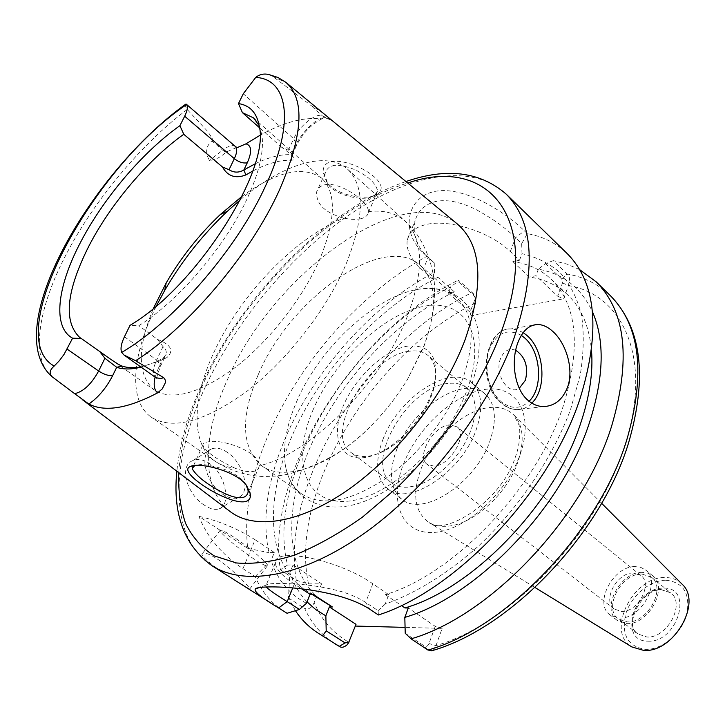 <?xml version="1.0" encoding="UTF-8"?>
<svg xmlns="http://www.w3.org/2000/svg" width="725" height="725" viewBox="0 0 725 725"><rect width="100%" height="100%" fill="white"/><g stroke="black" fill="none" stroke-linecap="round" stroke-linejoin="round"><path stroke-width="0.54" stroke-dasharray="3.62 2.72" d="M246.21 485.034L244.542 482.632C241.144 477.82 234.383 473.362 224.261 469.265C211.138 465.35 202.474 463.882 198.288 464.879L194.798 465.586M381.205 188.192C381.241 171.281 321.755 146.767 323.196 172.233L326.223 180.978C335.186 195.813 367.475 201.042 377.544 194.291L380.398 191.581L381.205 188.192M332.258 166.052C335.186 163.759 351.562 166.632 361.123 173.103C369.832 177.924 375.287 183.588 377.471 190.104L377.417 191.563L374.354 195.542L370.557 197.091C360.198 201.16 333.147 194.354 327.655 183.398L324.909 175.523L325.208 172.885C326.893 168.871 329.25 166.596 332.258 166.052M233.187 536.763C226.164 532.186 221.877 529.957 220.328 530.075C216.349 530.075 238.425 548.97 254.883 559.564C261.725 563.996 265.858 566.125 267.28 565.944C270.978 565.69 249.382 547.275 233.187 536.763M237.755 582.039C220.971 571.835 197.282 555.078 202.692 553.175C204.785 552.332 209.416 554.108 216.585 558.531C232.788 569.034 252.445 590.014 249.69 589.026L237.755 582.039M227.387 452.391C221.406 448.322 216.095 447.18 211.473 448.947C198.46 453.225 205.918 483.72 222.856 494.305C228.683 498.111 233.803 499.181 238.217 497.522C251.376 493.091 243.99 463.184 227.387 452.391M204.586 505.316C187.385 495.03 178.278 465.885 192.823 460.611C197.907 458.544 203.471 459.487 209.516 463.456C225.919 474.213 231.212 505.098 219.385 508.76C215.343 510.237 210.413 509.086 204.586 505.316M515.683 350.275C509.022 347.909 503.975 350.673 500.54 358.567C494.142 373.919 508.18 395.886 519.263 388.301M284.046 611.483C271.077 603.055 261.453 591.41 255.182 576.538L242.929 568.654C221.768 554.471 207.096 537.026 198.886 516.327L247.714 548.363C243.799 513.726 250.705 475.845 268.431 434.71C299.624 362.101 361.684 291.695 426.989 256.26L434.248 262.876L427.505 256.849C416.911 245.893 412.117 236.232 415.153 220.772C417.845 211.084 424.343 204.749 434.628 201.767C445.947 198.967 459.732 201.541 475.981 209.507C492.465 218.506 505.651 227.931 515.529 237.773L521.692 243.654L527.311 233.649C542.889 236.422 556.166 243.056 567.158 253.551M519.517 260.23L521.982 253.668C536.527 257.031 549.278 263.402 560.226 272.772C569.904 283.856 576.973 297.739 581.423 314.414C584.178 332.539 583.797 352.676 580.272 374.825L570.521 409.643C552.64 457.647 519.381 507.255 479.017 545.59C448.277 573.158 415.806 593.24 385.174 604.133L388.754 594.645L385.374 594.627C453.886 574.399 536.246 488.496 562.899 407.106C581.35 347.792 577.417 305.134 551.091 279.134C540.623 269.419 527.882 263.583 512.847 261.625L519.517 260.23L510.3 251.548C489.855 231.547 447.978 218.452 425.203 224.759C415.026 227.451 409.063 232.426 407.323 239.685C405.674 249.409 410.839 259.668 422.811 270.479L431.973 278.572L434.474 272.337C373.121 304.002 314.115 370.194 285.242 438.389C267.262 480.802 261.816 518.892 268.912 552.649L274.349 552.504L271.087 560.371L255.182 576.538M361.249 218.651C356.546 219.766 350.782 219.593 343.949 218.143C325.208 213.005 316.109 204.278 316.635 191.953C317.559 188.554 319.933 186.252 323.74 185.056C338.502 180.181 369.224 201.767 368.436 211.618L368.336 212.688C367.711 215.506 365.355 217.5 361.249 218.651M234.719 468.087C215.987 459.133 205.365 451.439 202.855 445.014C202.964 443.301 204.903 442.223 208.655 441.77C223.69 438.679 260.964 452.935 259.133 465.785L259.042 466.909C258.499 469.655 256.197 471.205 252.146 471.567C247.397 471.993 241.588 470.833 234.719 468.087C227.124 467.299 220.608 465.024 215.162 461.263C190.684 444.606 191.935 399.629 213.712 352.803C239.812 295.193 295.283 237.148 343.949 218.143M240.374 199.728C282.107 164.575 326.558 149.93 347.665 169.251C365.119 186.216 364.521 217.971 345.897 264.543C326.359 310.083 287.109 360.425 247.207 391.056C204.803 421.723 172.894 430.469 151.471 417.31C128.325 401.559 131.606 356.546 154.905 308.959L156.41 305.877M242.114 196.248C276.778 171.218 303.313 165.209 321.71 178.232C336.645 192.66 335.902 219.902 319.48 259.958C302.506 298.691 269.093 341.357 235.253 367.457C199.284 393.666 172.269 401.17 154.226 389.987C137.315 375.079 137.052 347.873 153.419 308.379M296.135 402.837C319.444 346.668 378.686 292.347 423.318 288.659C437.003 287.363 448.213 290.444 456.949 297.921C473.896 314.088 475.7 341.403 462.342 379.864C448.313 416.938 417.609 456.206 384.785 479.053C349.722 501.827 322.072 506.82 301.845 494.015C292.565 487.245 286.973 477.05 285.088 463.429C282.931 445.513 286.611 425.321 296.135 402.837M258.345 374.426C289.773 298.8 383.888 231.366 420.138 265.341C436.595 281.083 437.746 308.415 423.581 347.329L407.441 379.492C396.82 396.865 384.286 412.724 369.822 427.061C329.657 467.199 283.294 482.17 261.662 465.704C241.334 447.688 240.229 417.256 258.345 374.426M407.677 346.106C384.241 349.958 354.806 377.716 343.007 406.571C330.881 435.444 339.345 459.985 363.017 457.747C369.623 457.112 376.719 454.657 384.304 450.379C408.075 435.498 424.46 414.772 433.478 388.219C439.948 358.222 431.348 344.185 407.677 346.106M408.882 351.29C368.499 355.739 322.969 434.13 351.09 452.554C355.259 455.635 360.552 456.904 366.968 456.342C373.185 455.744 379.864 453.433 386.996 449.418C409.317 435.453 424.705 415.996 433.16 391.056C437.628 374.435 435.888 362.545 427.931 355.395C423.038 351.426 416.685 350.057 408.882 351.29M407.994 487.182C401.55 487.59 396.185 486.203 391.908 483.04C363.071 464.063 407.106 386.951 447.715 383.525C455.545 382.492 461.979 384.005 467.009 388.093L471.205 392.959L473.978 399.33L475.183 406.988L474.757 415.688L472.7 425.122L469.066 434.955L463.964 444.824L457.593 454.348L450.189 463.184L442.014 471.005L433.387 477.503L424.632 482.469L416.059 485.732L407.994 487.182M396.638 449.727C411.628 408.248 463.719 374.281 485.125 394.019C495.537 403.653 497.16 419.231 490.009 440.746C475.817 483.33 422.53 517.65 401.849 499.308C390.068 488.976 388.328 472.446 396.638 449.727M383.017 439.259C398.297 397.599 450.533 363.162 471.748 382.755C482.071 392.316 483.575 407.912 476.262 429.526C461.762 472.31 408.284 507.11 387.803 488.886C376.13 478.627 374.535 462.079 383.017 439.259M269.156 74.63L272.7 76.324L311.179 105.614C315.42 107.563 321.855 112.121 330.464 119.281L322.253 115.801L311.179 105.614M255.055 163.859C268.531 157.271 280.502 154.217 290.97 154.697L292.257 154.162L288.369 150.229L281.708 147.32C287.843 151.652 291.785 155.268 293.553 158.177L293.598 159.863L291.649 160.297C280.376 159.736 267.407 163.333 252.726 171.073M281.708 147.32L259.514 127.736M259.215 125.724L261.87 134.886C264.244 150.99 259.278 172.387 246.971 199.094C224.977 246.763 178.142 301.401 138.819 325.697L130.02 325.353M229.771 511.261C200.734 488.877 202.347 434.556 227.514 379.483C272.256 274.485 402.031 178.649 457.131 223.817M512.847 261.625L529.277 277.032C544.366 279.161 557.199 285.142 567.775 294.966C581.459 307.926 589.38 326.594 591.546 351M324.492 602.548C284.526 575.632 282.532 509.811 310.952 445.44C339.608 380.87 395.977 319.897 454.339 291.84L448.331 293.027L450.778 286.819L457.983 281.4L458.372 280.104L472.192 292.501C474.685 294.531 475.881 298.002 475.79 302.905L470.951 315.52L563.66 298.845L568.418 285.532C570.203 280.013 569.787 276.171 567.168 273.996L553.311 260.656L567.013 264.108L579.638 269.637M553.311 260.656L545.517 263.538L538.358 269.183C563.162 273.633 581.205 287.843 592.488 311.813M434.248 262.876L434.474 272.337M665.867 580.227C683.711 582.211 690.635 593.784 686.657 614.945C681.337 633.849 661.544 650.189 645.223 649.401C627.669 646.401 621.171 634.611 625.729 614.012C631.203 595.896 649.691 580.227 665.867 580.227M681.727 583.815C677.368 579.647 671.885 577.562 665.296 577.562C632.934 576.058 605.375 632.118 631.828 646.908M434.021 466.139L427.17 464.372C415.633 456.75 433.378 425.729 449.609 424.877L456.968 426.708C468.413 434.302 450.189 465.812 434.021 466.139M633.278 573.022C616.921 572.279 601.904 600.653 614.338 609.082L621.434 611.429C637.737 612.616 653.162 583.96 640.891 575.505L633.278 573.022M635.254 566.615C613.359 565.717 593.349 603.617 610.024 614.909L619.404 617.999C641.208 619.703 661.943 581.296 645.558 569.968L640.864 567.421L635.254 566.615M642.332 572.36C620.446 571.391 600.563 609.154 617.274 620.464L626.654 623.591C648.458 625.358 669.048 587.105 652.645 575.741L647.933 573.185L642.332 572.36M641.824 574.019C621.379 573.094 602.792 608.384 618.389 618.951L627.179 621.878C647.552 623.5 666.764 587.785 651.431 577.182L641.824 574.019M527.311 233.649L524.42 230.858C501.41 208.401 459.614 184.667 432.852 191.898C405.882 198.84 400.871 232.444 423.445 253.079L426.989 256.26M454.339 291.84L437.972 277.322L431.973 278.572M313.082 594.328L305.252 589.96C265.731 563.316 264.507 497.368 293.516 432.635C322.761 367.675 379.519 306.077 437.972 277.322M247.714 548.363L268.912 552.649M521.982 253.668L521.692 243.654M378.423 614.981L378.069 610.677L365.699 602.393C359.12 598.216 351.38 594.717 342.463 591.89C329.576 588.283 316.327 585.845 302.724 584.586C280.965 582.855 268.712 583.045 265.957 585.157L266.138 586.942M385.174 604.133L378.069 610.677M306.467 603.282C289.239 594.255 277.439 579.955 271.087 560.371M307.028 601.859C299.425 593.766 293.697 584.06 289.864 572.723L293.054 564.911L287.589 565.002C264.77 477.44 351.453 335.494 450.778 286.819M538.358 269.183L535.947 275.708L529.277 277.032M287.589 565.002L280.385 569.796C264.879 473.271 355.322 331.08 458.372 280.104M280.385 569.796L296.28 580.227L308.506 583.879L321.583 583.833L314.197 602.421C312.103 607.704 308.923 609.698 304.663 608.402C311.451 623.319 321.519 635.1 334.85 643.746M432.363 650.579L435.997 645.603L442.15 628.385L405.076 627.388M355.341 626.065L348.906 642.259C332.965 633.206 321.392 619.929 314.197 602.421M295.438 610.695L288.478 597.98L289.864 572.723M288.478 597.98L304.663 608.402M385.374 594.627L401.333 605.502M185.663 104.219C184.957 104.953 185.464 106.711 187.186 109.502L207.74 131.47L212.352 138.575L211.872 140.922C205.846 146.269 205.039 152.794 209.471 160.488C215.814 159.699 221.243 156.926 225.774 152.177L236.876 147.474M259.931 135.358C282.378 122.851 302.098 117.296 319.072 118.701L324.583 117.532L331.552 120.287L330.464 119.281M140.804 366.959L159.917 360.932L166.968 357.534C174.218 350.737 171.091 344.71 157.615 339.436L138.819 325.697M157.615 339.436L163.016 346.659C165.753 348.807 166.777 351.417 166.061 354.507L162.853 358.522L155.594 362.02L141.058 367.14M388.754 594.645L372.822 583.779C339.844 560.226 274.186 546.46 275.482 562.582C275.373 568.482 281.653 575.632 294.332 584.042L301.754 588.89M442.15 628.385L435.227 626.355L408.302 607.985M435.227 626.355L429.028 643.546C427.904 646.129 426.345 646.945 424.343 646.002L405.23 633.26M356.002 624.334L355.114 626.056M293.054 564.911L321.583 583.833M242.929 568.654L255.118 539.744L274.349 552.504M255.118 539.744C237.791 528.697 219.05 520.894 198.886 516.327M448.331 293.027L470.036 312.194L474.902 299.543L475.047 297.658L474.132 295.863L457.983 281.4M545.517 263.538L561.721 279.016L562.5 282.913L557.724 296.226L535.947 275.708M557.724 296.226L563.66 298.845M470.951 315.52L470.036 312.194M296.28 580.227C279.778 483.802 369.288 342.445 472.192 292.501L474.132 295.863M308.506 583.879C288.215 491.767 374.997 351.453 475.79 302.905L474.902 299.543M561.721 279.016L567.168 273.996C583.969 276.986 598.333 284.173 610.251 295.555M562.5 282.913L568.418 285.532C623.273 294.558 653.171 359.111 624.859 445.213C598.252 532.612 511.016 623.971 435.997 645.603L429.028 643.546M349.776 640.601L348.906 642.259M427.94 650.053L424.343 646.002M155.114 377.136L158.739 367.203L162.853 358.522L166.968 357.534M291.649 160.297L290.97 154.697L294.423 147.257C300.186 135.648 308.406 126.132 319.072 118.701M489.221 407.568C499.525 406.426 507.772 408.936 513.971 415.117C523.35 425.584 524.673 441.153 517.931 461.816C506.983 494.686 471.313 526.114 445.567 526.287C439.187 526.522 433.677 525.263 429.019 522.517C414.745 512.194 411.981 494.586 420.736 469.682C431.991 439.114 463.583 410.16 489.221 407.568M520.242 454.176C534.488 414.129 516.671 384.776 485.551 389.334C454.593 393.34 417.509 427.542 403.417 464.19C388.908 500.848 401.016 533.682 432.453 532.485C463.656 531.896 506.467 494.205 520.242 454.176M531.806 403.136C527.528 407.414 522.634 409.571 517.143 409.607C511.986 409.534 507.047 407.532 502.325 403.598C477.648 384.903 484.463 327.6 510.781 328.933L517.079 329.775L523.205 332.621M521.347 335.349C506.857 327.772 495.936 333.02 488.587 351.072C483.176 368.173 489.112 391.6 501.301 401.732C511.297 409.362 520.559 409.208 529.105 401.251M510.3 251.548L515.529 237.773L524.42 230.858M312.792 410.522C333.409 361.367 382.746 314.297 423.563 306.394C464.58 297.73 487.834 334.932 466.927 390.349C446.618 445.748 386.57 499.743 345.58 501.338C304.273 503.784 291.677 459.65 312.792 410.522M178.703 472.609C180.752 444.615 188.98 414.89 203.39 383.443C243.944 293.888 331.126 206.226 407.749 183.026M212.162 565.826C168.263 537.941 170.212 462.568 204.577 388.5C235.697 321.012 290.798 254.874 350.248 214.183C409.48 174 472.075 161.938 506.168 194.11M272.7 76.324L286.574 82.922M368.436 211.618C383.543 209.824 395.768 212.987 405.112 221.116C423.599 238.996 424.306 270.833 407.242 316.626C381.513 383.389 309.747 454.62 259.133 465.785M52.146 376.782C29.97 358.739 37.963 308.152 66.22 254.339C94.214 200.39 141.212 143.958 187.186 109.502M660.964 589.534L670.58 592.76C685.977 603.445 667.118 638.779 646.772 636.985L637.964 633.994C622.286 623.355 640.537 588.419 660.964 589.534M647.679 641.163C677.793 643.302 694.142 586.525 663.502 588.174C634.429 586.833 617.627 641.172 647.679 641.163M163.016 346.659L156.663 360.008L124.437 336.772M158.739 367.203L160.832 365.563L156.663 360.008C152.73 368.753 152.486 374.653 155.92 377.716M325.978 117.831L322.253 115.801C315.973 112.556 299.28 126.068 293.697 138.765L243.292 93.752M235.317 146.45C232.662 144.583 228.457 145.825 222.693 150.166L211.872 140.922M225.774 152.177L222.693 150.166L209.471 160.488M294.423 147.257L296.797 144.946L293.697 138.765L288.369 150.229M294.332 584.042L292.728 587.993M372.822 583.779L365.699 602.393L369.868 609.272M422.811 270.479L428.112 257.393L424.107 253.687M244.57 482.614L246.527 485.433M601.632 503.277L513.971 415.117L518.882 424.75C519.852 426.11 521.302 441.634 515.339 457.085C501.41 502.044 443.428 536.745 429.019 522.517L535.005 587.522M202.692 553.175L220.328 530.075M192.823 460.611L211.473 448.947M543.687 406.571L517.143 409.607C511.632 409.562 506.412 407.495 501.492 403.39C476.805 384.458 483.638 328.117 510.781 328.933L532.884 325.253M325.208 172.885L316.635 191.953M193.149 466.601L193.475 465.858M193.566 465.668L202.855 445.014M420.138 265.341L456.949 297.921M285.088 463.429C289.955 500.522 326.866 517.786 367.974 499.869C409.317 482.841 453.08 434.991 470.579 387.866C476.633 370.756 479.497 354.788 479.171 339.971C477.548 323.486 475.727 320.794 472.238 312.973C467.96 306.041 466.093 302.506 455.617 295.256C446.02 290.063 435.254 287.861 423.318 288.659M405.955 181.54C327.455 208.048 242.449 295.102 201.749 384.603C187.965 414.664 179.664 443.528 176.846 471.196M391.908 483.04L351.09 452.554M471.748 382.755L485.125 394.019M253.523 117.885L321.71 178.232M347.665 169.251L405.112 221.116C426.418 239.196 435.091 273.434 434.438 288.133C434.846 307.101 431.357 326.277 423.98 345.662L407.441 379.492M81.073 398.705L82.722 399.946M551.091 279.134L567.775 294.966M651.431 577.182L670.58 592.76L661.735 589.86C639.767 588.7 623.582 627.932 637.964 633.994L618.389 618.951M614.338 609.082L427.17 464.372M617.274 620.464L610.024 614.909M652.645 575.741L645.558 569.968M640.891 575.505L456.968 426.708M305.252 589.96L311.922 594.319M369.822 427.061C348.616 449.138 321.61 464.798 288.795 474.023C279.868 475.555 278.001 476.533 260.973 476.407C244.298 475.192 229.028 470.144 215.162 461.263L151.471 417.31M79.795 337.533L154.226 389.987M387.803 488.886L401.849 499.308M467.009 388.093L427.931 355.395M433.16 391.056L433.478 388.219M386.996 449.418L384.304 450.379M261.662 465.704L301.845 494.015M261.87 134.886L259.333 126.431M248.032 492.52L259.042 466.909M377.417 191.563L368.336 212.688M275.482 562.582L265.74 586.153M407.323 239.685L415.153 220.772M475.047 297.658L474.757 296.724L475.047 297.658M423.445 253.079L427.505 256.849M265.966 585.184L259.532 587.495M156.962 378.278C156.364 378.015 157.651 373.774 160.832 365.563L166.061 354.507M292.383 154.479L296.797 144.946C303.132 132.657 312.067 123.658 323.604 117.93M324.583 117.532L331.561 120.287M159.917 360.932L155.594 362.02M292.238 154.171L293.543 158.168M326.223 180.978L327.664 183.389M377.544 194.291L374.354 195.523M219.385 508.76L238.217 497.522M249.69 589.035L267.28 565.944"/><path stroke-width="1.09" d="M194.798 465.586L192.469 468.105L192.759 469.655C196.167 474.875 202.166 480.231 210.739 485.714C224.061 494.088 234.102 498.084 240.872 497.713C244.542 497.604 246.935 495.873 248.032 492.52L248.149 490.743L246.21 485.034M188.065 470.987C187.267 468.894 188.074 467.362 190.476 466.411C199.257 462.151 236.142 470.67 246.6 485.532L250.469 494.278C251.974 516.499 192.759 484.146 188.065 470.987M519.263 388.301L525.408 380.244C528.552 366.723 525.317 356.736 515.683 350.275M517.831 342.771C510.726 361.231 514.433 389.289 528.208 400.508C532.966 404.514 538.122 406.535 543.687 406.571C554.779 406.027 562.745 399.538 567.593 387.087C574.209 368.98 565.962 343.124 552.84 331.461C547.737 326.821 542.572 324.501 537.334 324.51C528.86 324.963 522.353 331.053 517.831 342.771M259.514 127.736L242.422 112.647L238.48 103.584C250.025 105.333 256.976 112.946 259.333 126.431C270.28 170.393 195.841 286.892 130.02 325.353L124.437 336.772C121.202 343.568 120.278 348.788 121.655 352.432L124.12 355.087L135.62 360.706L163.678 377.689C165.517 379.655 165.916 381.667 164.883 383.715L162.237 388.908L157.597 392.868C127.709 408.538 104.79 412.262 88.849 404.033L74.14 393.285L76.27 393.231C84.426 390.693 91.885 383.289 98.645 371.019C103.965 374.417 108.632 375.967 112.629 375.659C106.339 387.902 98.41 397.354 88.849 404.033M156.41 305.877L164.657 290.517C181.739 261.1 202.628 234.692 227.324 211.292L240.374 199.728M153.419 308.379L166.197 282.949C180.96 257.556 198.994 234.746 220.309 214.528L242.114 196.248M238.48 103.584L243.292 93.752L255.735 77.412C259.668 74.258 264.136 73.325 269.156 74.63L278.038 77.512L285.868 82.342C305.316 99.117 303.113 135.131 279.27 190.403C250.678 253.732 188.337 327.374 135.62 360.706M141.058 367.14C131.452 369.523 123.332 369.569 116.698 367.294L104.907 358.277L99.633 351.426L81.227 338.457L72.6 338.185C52.318 327.211 57.094 287.109 80.194 242.984C102.941 198.822 142.626 151.996 179.909 125.67L184.685 116.218C187.403 110.662 188.038 106.765 186.579 104.545L185.663 104.219C92.646 170.71 -1.16 328.96 51.756 376.465M81.227 338.457L79.795 337.533C63.265 321.773 66.174 291.522 88.532 246.763C110.164 204.504 147.982 159.708 183.769 134.288L179.909 125.67M252.726 171.073L245.857 174.942C235.525 178.912 227.722 176.257 222.457 166.995L183.769 134.288M242.422 112.647L253.523 117.885L259.215 125.724M286.574 82.922L457.131 223.817C481.907 245.005 484.463 283.928 464.788 340.578C443.818 395.56 397.209 455.282 348.507 489.502C299.715 523.74 253.958 530.229 229.771 511.261L82.722 399.946M72.6 338.185L64.054 354.38L59.359 360.697L54.185 366.062C49.69 369.977 48.965 373.529 52.037 376.692L74.14 393.285M591.546 351C593.168 372.478 589.597 396.412 580.825 422.793C554.924 503.667 473.371 588.401 404.913 607.94L408.302 607.985L404.813 617.401C476.95 596.448 562.682 506.965 589.688 421.896C603.979 377.018 604.913 340.324 592.488 311.813M579.638 269.637L596.168 281.826C625.947 311.705 631.085 359.854 611.583 426.264C582.936 518.737 489.656 616.277 411.084 638.843L427.94 650.053L432.363 650.579M299.407 609.453L287.055 613.287L212.162 565.826C245.104 587.014 304.418 576.692 366.932 531.479C429.345 486.312 488.079 409.181 513.708 339.11C536.636 270.488 534.126 222.158 506.168 194.11L567.158 253.551C596.385 282.877 600.717 331.117 580.145 398.27C550.248 490.916 456.759 590.068 378.423 614.981L369.868 609.272C334.551 586.045 257.303 584.296 255.291 589.017L255.309 589.008C253.795 591.482 261.58 597.79 278.636 607.94L287.2 601.623L299.407 609.453L306.467 603.282L310.046 594.31L313.082 594.328L332.403 606.97L311.922 594.319M287.055 613.287L278.636 607.94M631.828 646.908L643.537 650.37C673.416 653.298 702.779 602.384 682.089 584.178L681.727 583.815M332.403 606.97L329.358 606.934L325.86 615.833L315.774 609.616L307.028 601.859M411.084 638.843L405.23 633.26L404.813 617.401M405.076 627.388L355.341 626.065M348.906 642.259L347.257 644.697C344.212 647.307 341.638 647.914 339.554 646.528L318.248 633.197C309.067 627.306 301.464 619.803 295.438 610.695M322.643 635.789L326.205 630.832L345.109 642.912L348.716 642.323L356.002 624.334L329.358 606.934M325.86 615.833L326.205 630.832M401.333 605.502L404.913 607.94M236.35 147.991L245.938 143.849L259.931 135.358M99.633 351.426C104.472 354.906 118.03 364.811 122.072 366.08C127.337 367.865 133.581 368.155 140.804 366.959M222.457 166.995L229.028 169.695C233.894 172.804 238.842 172.894 243.863 169.967L255.055 163.859M301.754 588.89L310.046 594.31M266.138 586.942C269.048 589.923 276.062 594.817 287.2 601.623L292.728 587.993M345.109 642.912L339.291 646.365L318.248 633.197M116.707 367.294L122.072 366.08M245.857 174.942L243.863 169.967L247.307 162.744C252.137 151.752 251.684 145.453 245.938 143.849M523.205 332.621L527.093 335.593C544.529 350.284 547.23 388.618 531.806 403.136M529.105 401.251C543.551 387.576 540.977 351.625 524.601 337.877L521.347 335.349M156.962 378.278L155.92 377.716L160.823 378.532L163.678 377.689M407.749 183.026C487.508 155.141 544.584 217.255 500.196 334.769C479.733 387.73 441.96 443.954 396.901 487.834L362.428 517.143C339.001 533.673 316.254 546.369 294.178 555.241C272.944 561.775 253.705 564.349 236.468 562.972L214.21 555.894C201.822 547.928 192.27 537.08 185.564 523.359C180.498 508.288 178.214 491.378 178.703 472.609M255.735 77.412C288.133 79.034 295.51 122.425 265.404 186.234C236.622 249.409 172.795 322.824 121.655 352.432M427.94 650.053C506.422 628.149 598.886 531.769 626.808 439.83C645.803 373.774 640.284 325.688 610.251 295.555C641.634 327.646 647.733 376.801 628.539 443.002C600.844 534.243 510.373 628.738 431.466 650.851M54.185 366.062C0.571 336.627 92.138 167.928 186.579 104.545M67.099 349.097L98.645 371.019L104.907 358.277M116.698 367.294L112.629 375.659M157.597 392.868C154.153 389.996 153.328 384.748 155.114 377.136M229.028 169.695L234.338 158.675L184.685 116.218M247.307 162.744C243.283 163.569 238.969 162.21 234.338 158.675C237.111 152.649 237.438 148.571 235.317 146.45L186.234 104.155M190.494 466.402L194.808 465.622M532.884 325.253L537.334 324.51M192.469 468.105L193.149 466.601M166.197 282.949L164.657 290.517M220.309 214.528L227.324 211.292M176.846 471.196C172.514 514.116 184.286 545.662 212.162 565.826M596.168 281.826L610.251 295.555M682.089 584.178L601.632 503.277M632.263 647.171L535.005 587.522M339.554 646.528L334.85 643.746M405.955 181.54C446.718 167.43 480.122 171.626 506.168 194.11M155.92 377.716L124.12 355.087M347.275 644.715L348.68 642.359M259.532 587.495L255.309 589.008M236.876 147.474L235.317 146.45"/></g></svg>
